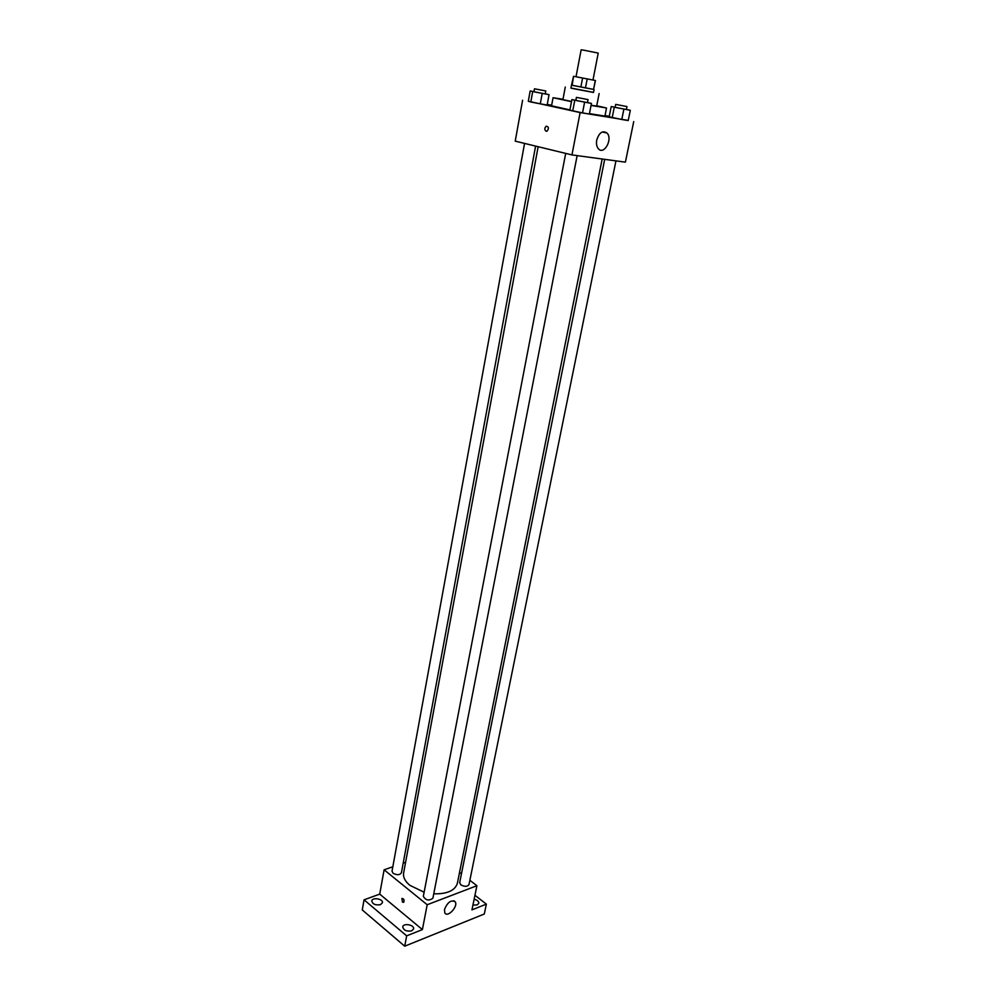 <?xml version="1.0" encoding="UTF-8"?>
<svg xmlns="http://www.w3.org/2000/svg" width="996" height="996" viewBox="0 0 996 996"><rect width="100%" height="100%" fill="white"/><g stroke="black" fill="none" stroke-linecap="round" stroke-linejoin="round"><path stroke-width="1.49" d="M592.981 80.041L598.223 53.099L583.88 50.198L581.154 49.812L576.012 76.767M593.554 89.403L585.474 87.897L587.204 78.908L595.446 80.514L593.554 89.403L595.297 80.489M585.474 87.897L572.165 85.295L573.547 76.294L571.492 85.146L593.716 89.416M573.858 76.356L587.204 78.908M580.867 87.013L582.585 78.024M594.077 89.503L593.492 92.466L574.48 88.856L570.92 88.121L571.492 85.146M570.945 88.034L593.516 92.379M565.28 87.026L562.914 99.6L571.517 101.492M591.089 105.227L596.666 106.099L599.131 93.549M562.977 99.276L553.066 97.708L571.48 101.667M591.051 105.414L606.527 108.004L596.741 105.775M606.527 108.004L604.921 116.084L589.445 113.631M569.911 109.896L551.547 105.8L553.066 97.708M615.142 107.244L611.22 106.547L609.166 116.806L621.778 119.495L628.215 120.566L630.319 110.295L626.397 109.398M528.316 101.231L580.12 112.573L628.252 120.404M609.253 116.37L605.033 115.474M551.66 105.19L547.252 104.443M533.981 91.657L530.171 90.985L528.303 101.293L540.28 103.858L547.14 105.028L549.057 94.682L545.26 93.811M575.862 100.31L571.878 99.6L569.861 110.183L582.536 112.897L589.358 114.042L591.437 103.435L587.453 102.526M633.73 121.574L625.401 162.149L571.953 154.915L515.231 141.146L522.589 100.26M571.953 154.915L580.12 112.573M596.741 140.05C599.194 132.543 602.617 130.202 607.012 133.028C613.05 138.979 604.012 155.501 598.397 148.778C596.654 146.673 596.106 143.76 596.741 140.05M546.144 131.273C544.364 129.816 544.389 128.111 546.219 126.193C548.808 126.741 549.082 128.397 547.053 131.161L546.144 131.273M546.157 131.273C544.364 129.816 544.389 128.123 546.219 126.193C548.808 126.741 549.095 128.397 547.053 131.161L546.157 131.273M424.134 892.229L409.879 885.332C405.048 881.298 402.957 877.165 403.629 872.944L538.151 146.711M602.169 159.011L457.376 883.29C455.048 890.586 447.179 894.097 433.758 893.823M565.691 153.396L423.337 896.338C425.852 900.459 429.052 901.069 432.911 898.18L577.145 155.625M535.599 146.088L401.413 872.807C399.732 875.148 396.956 875.297 393.084 873.268L392.026 871.164L524.556 143.412M615.951 160.866L469.004 884.548C467.398 886.776 464.684 886.888 460.874 884.871L459.691 882.605L604.697 159.348M405.596 862.312L403.193 863.146M392.835 866.769L384.107 869.807L427.197 904.742L476.91 885.718L469.863 880.29M461.447 873.828L459.554 872.372M406.667 935.854L404.712 946.2L362.27 909.946L364.05 899.824L406.667 935.854L422.391 929.592L427.197 904.742M384.107 869.807L379.725 894.122L364.05 899.824M404.712 946.2L484.293 914.017L486.359 904.131L474.955 895.28M476.91 885.718L471.955 909.871L486.359 904.131M444.465 909.522C447.578 902.152 451.151 899.587 455.209 901.803C458.409 906.422 447.528 918.075 444.814 912.896L444.465 909.522M379.725 894.122L422.391 929.592M402.484 902.139L401.911 898.429C403.853 898.629 404.451 899.911 403.729 902.276L402.484 902.139L401.911 898.429C403.853 898.629 404.451 899.911 403.729 902.276L402.484 902.139M474.146 899.214C477.296 900.048 478.852 901.392 478.815 903.285L477.184 904.916L472.951 905.065M380.46 904.667C375.517 905.439 372.629 904.206 371.782 900.969C372.243 896.973 383.373 898.84 382.414 902.75L380.46 904.667M411.684 930.849C406.592 931.683 403.617 930.376 402.745 926.903C403.268 922.732 414.61 924.836 413.577 928.919L411.684 930.849M571.878 99.6L591.437 103.435M588.026 99.6L587.428 102.638L577.68 100.82L575.85 100.397L576.423 97.371L588.026 99.6L576.423 97.371M569.861 110.183L572.725 110.954L574.767 100.31M572.725 110.954L582.536 112.897L584.59 102.227M582.536 112.897L589.358 114.042M611.22 106.547L630.319 110.295M626.97 106.56L626.372 109.498L617.022 107.755L615.13 107.331L615.715 104.393L626.97 106.56L615.715 104.393M609.166 116.806L612.204 117.603L614.271 107.269M612.204 117.603L621.778 119.495L623.882 109.149M621.778 119.495L628.215 120.566M530.171 90.985L549.057 94.682M545.783 90.96L545.235 93.91L535.624 92.13L533.956 91.744L534.503 88.793L545.783 90.96L534.503 88.793M528.303 101.293L530.806 101.99L532.698 91.607M530.806 101.99L540.28 103.858L542.197 93.475M540.28 103.858L547.14 105.028M602.281 131.97L607.012 133.028M453.877 900.745L455.209 901.803"/></g></svg>
